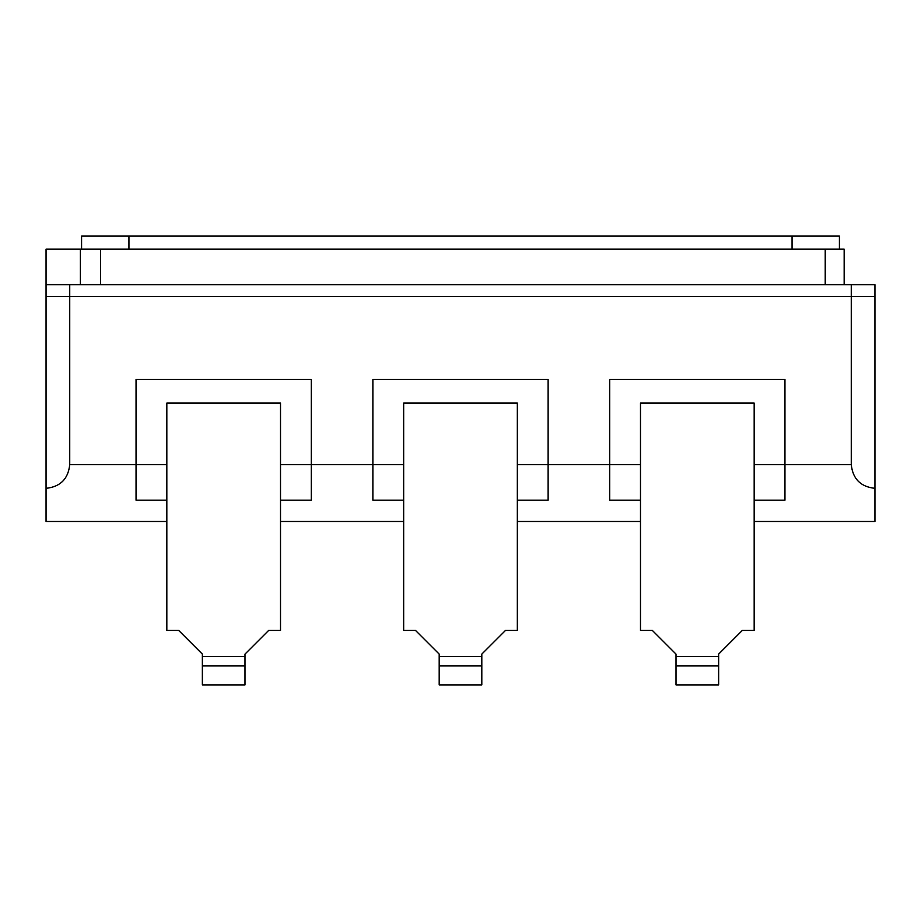 <?xml version="1.0" encoding="UTF-8"?>
<svg xmlns="http://www.w3.org/2000/svg" width="921" height="921" viewBox="0 0 921 921"><rect width="100%" height="100%" fill="white"/><g stroke="black" fill="none" stroke-linecap="round" stroke-linejoin="round"><path stroke-width="1.38" d="M166.828 521.482L46.05 521.482L46.05 296.493L69.731 296.493L46.05 296.493L46.05 284.658L874.95 284.658L874.95 296.493L69.731 296.493L874.95 296.493L874.95 521.482L754.172 521.482M640.486 521.482L517.337 521.482M403.663 521.482L280.514 521.482M640.486 464.645L609.702 464.645L609.702 379.383L784.957 379.383L784.957 500.172L754.172 500.172L784.957 500.172L784.957 379.383L609.702 379.383L609.702 500.172L640.486 500.172L609.702 500.172L609.702 464.645L548.122 464.645L548.122 379.383L372.878 379.383L372.878 500.172L403.663 500.172L372.878 500.172L372.878 464.645L311.298 464.645L311.298 379.383L136.043 379.383L136.043 500.172L166.828 500.172L136.043 500.172L136.043 464.645L69.731 464.645L69.731 284.658M754.172 464.645L851.269 464.645L851.269 284.658M46.05 488.326C60.337 486.818 68.223 478.932 69.731 464.645M851.269 464.645C852.777 478.932 860.663 486.818 874.95 488.326M403.663 464.645L372.878 464.645L372.878 379.383L548.122 379.383L548.122 500.172L517.337 500.172L548.122 500.172L548.122 464.645L517.337 464.645M166.828 464.645L136.043 464.645L136.043 379.383L311.298 379.383L311.298 500.172L311.298 464.645L280.514 464.645M311.298 500.172L280.514 500.172L311.298 500.172M439.19 654.106L415.498 630.425L403.663 630.425L403.663 403.064L517.337 403.064L517.337 630.425L505.502 630.425L481.81 654.106L481.81 684.89L439.19 684.89L439.19 654.106L415.498 630.425M202.355 654.106L178.674 630.425L166.828 630.425L166.828 403.064L280.514 403.064L280.514 630.425L268.667 630.425L244.986 654.106L244.986 684.89L202.355 684.89L202.355 654.106L178.674 630.425M742.326 630.425L718.645 654.106L718.645 665.952L676.014 665.952L676.014 654.106L652.333 630.425L640.486 630.425L640.486 403.064L754.172 403.064L754.172 630.425L742.326 630.425L718.645 654.106M718.645 665.952L718.645 684.89L676.014 684.89L676.014 665.952M676.014 654.106L652.333 630.425M505.502 630.425L481.81 654.106M481.81 665.952L439.19 665.952M268.667 630.425L244.986 654.106M244.986 665.952L202.355 665.952M844.166 284.658L844.166 249.131L46.05 249.131L46.05 296.493M825.216 249.131L825.216 284.658M80.392 249.131L80.392 284.658M100.516 249.131L100.516 284.658M81.578 249.131L81.578 236.11L839.422 236.11L839.422 249.131M676.014 656.477L718.645 656.477M439.19 656.477L481.81 656.477M202.355 656.477L244.986 656.477M792.06 249.131L792.06 236.11M128.94 249.131L128.94 236.11"/></g></svg>
